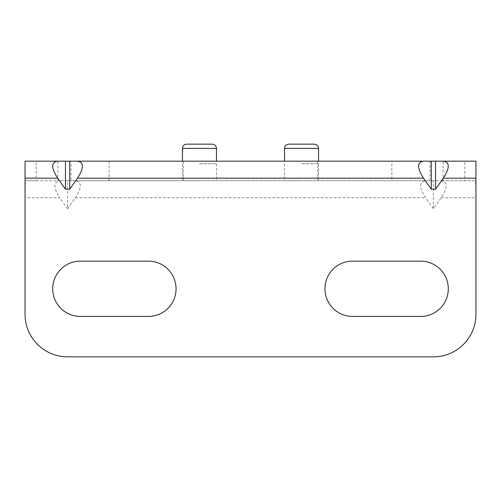 <?xml version="1.0" encoding="UTF-8"?>
<svg xmlns="http://www.w3.org/2000/svg" width="501" height="501" viewBox="0 0 501 501"><rect width="100%" height="100%" fill="white"/><g stroke="black" fill="none" stroke-linecap="round" stroke-linejoin="round"><path stroke-width="0.38" stroke-dasharray="2.5 1.88" d="M318.561 161.172L284.53 161.172L318.561 161.172M464.815 161.172L443.103 161.172L443.103 180.736L464.815 180.736L464.815 161.172L475.95 161.172L475.95 314.309A42.535 42.535 0 0 1 433.415 356.844L67.585 356.844A42.535 42.535 0 0 1 25.05 314.309L25.05 161.172L36.185 161.172L36.185 180.736L25.726 180.736C25.319 181.769 25.094 187.437 25.05 197.751L59.813 197.751C53.244 187.437 53.244 181.769 59.813 180.736L25.726 180.736M67.585 208.754L75.363 197.751C81.932 187.437 81.932 181.769 75.363 180.736L67.585 180.736L67.585 208.754L59.813 197.751M433.415 180.736L425.637 180.736C419.068 181.769 419.068 187.437 425.637 197.751L433.415 208.754L441.187 197.751C447.756 187.437 447.756 181.769 441.187 180.736L433.415 180.736L433.415 208.754M425.637 180.736L75.363 180.736M443.103 161.172L36.185 161.172M317.722 161.172L317.722 180.736L183.278 180.736L183.278 161.172M109.13 161.172L109.13 180.736L57.897 180.736L57.897 161.172M352.591 261.134A27.649 27.649 0 0 0 324.942 288.783A27.649 27.649 0 0 0 352.591 316.432L420.652 316.432A27.649 27.649 0 0 0 448.301 288.783A27.649 27.649 0 0 0 420.652 261.134L352.591 261.134M443.103 180.736L391.87 180.736L391.87 161.172M109.13 180.736L183.278 180.736M80.348 261.134A27.649 27.649 0 0 0 52.699 288.783A27.649 27.649 0 0 0 80.348 316.432L148.409 316.432A27.649 27.649 0 0 0 176.058 288.783A27.649 27.649 0 0 0 148.409 261.134L80.348 261.134M199.454 163.721L216.47 163.721L199.454 163.721M199.454 180.736L182.439 180.736L199.454 180.736M441.187 197.751L475.95 197.751C475.906 187.437 475.681 181.769 475.274 180.736L464.815 180.736M216.47 161.172L182.439 161.172M430.008 180.736L430.008 161.172L70.992 161.172L70.992 180.736L430.008 180.736L70.992 180.736M301.546 163.721L318.561 163.721L301.546 163.721M301.546 180.736L284.53 180.736L301.546 180.736M67.585 180.736L59.813 180.736M317.722 180.736L391.87 180.736M36.185 180.736L57.897 180.736M475.274 180.736L441.187 180.736M284.53 148.409L318.561 148.409M75.363 197.751L425.637 197.751M182.439 148.409L216.47 148.409M182.439 163.721L182.439 180.736M216.47 163.721L216.47 180.736M284.53 163.721L284.53 180.736M318.561 163.721L318.561 180.736"/><path stroke-width="0.75" d="M314.309 144.156L288.783 144.156L314.309 144.156C316.889 144.407 318.31 145.829 318.561 148.409L284.53 148.409C284.781 145.829 286.203 144.407 288.783 144.156M318.561 161.172L318.561 148.409M475.95 178.187L443.316 178.187C449.885 167.873 449.885 162.199 443.316 161.172L475.95 161.172L475.95 314.309A42.535 42.535 0 0 1 433.415 356.844L67.585 356.844A42.535 42.535 0 0 1 25.05 314.309L25.05 161.172L57.684 161.172C51.115 162.199 51.115 167.873 57.684 178.187L25.05 178.187M352.591 261.134A27.649 27.649 0 0 0 324.942 288.783A27.649 27.649 0 0 0 352.591 316.432L420.652 316.432A27.649 27.649 0 0 0 448.301 288.783A27.649 27.649 0 0 0 420.652 261.134L352.591 261.134M77.492 178.187C84.055 167.873 84.055 162.199 77.492 161.172L431.286 161.172L431.286 189.184L423.508 178.187L77.492 178.187L69.714 189.184L65.462 189.184L57.684 178.187M423.508 161.172C416.945 162.199 416.945 167.873 423.508 178.187M57.684 161.172L69.714 161.172L69.714 189.184M69.714 161.172L77.492 161.172M431.286 161.172L435.538 161.172L435.538 189.184L431.286 189.184M443.316 178.187L435.538 189.184M435.538 161.172L443.316 161.172M65.462 161.172L65.462 189.184M80.348 316.432L148.409 316.432A27.649 27.649 0 0 0 176.058 288.783A27.649 27.649 0 0 0 148.409 261.134L80.348 261.134A27.649 27.649 0 0 0 52.699 288.783A27.649 27.649 0 0 0 80.348 316.432M212.217 144.156L186.691 144.156L212.217 144.156C214.797 144.407 216.219 145.829 216.47 148.409L182.439 148.409C182.69 145.829 184.111 144.407 186.691 144.156M430.008 161.172L216.47 161.172L216.47 148.409M70.992 161.172L182.439 161.172L182.439 148.409M284.53 161.172L284.53 148.409"/></g></svg>
